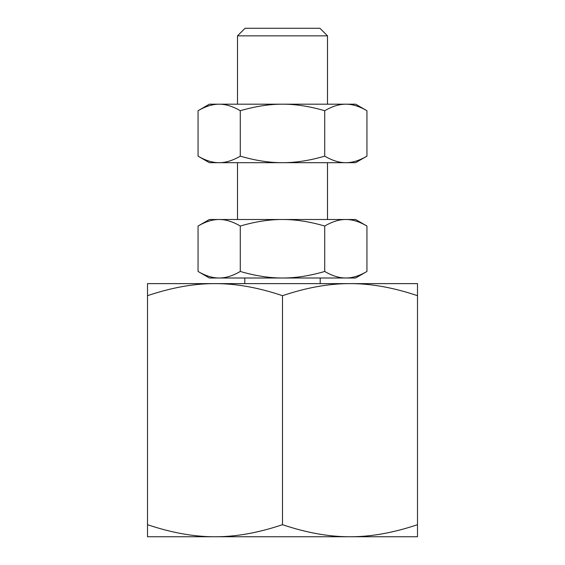 <?xml version="1.0" encoding="UTF-8"?>
<svg xmlns="http://www.w3.org/2000/svg" width="565" height="565" viewBox="0 0 565 565"><rect width="100%" height="100%" fill="white"/><g stroke="black" fill="none" stroke-linecap="round" stroke-linejoin="round"><path stroke-width="0.85" d="M282.5 295.686C306.647 287.557 329.148 283.538 350.003 283.623C370.852 283.538 393.353 287.557 417.5 295.686L417.5 283.623L214.997 283.623C235.852 283.538 258.353 287.557 282.5 295.686L282.5 524.694C258.353 532.816 235.852 536.835 214.997 536.75C194.148 536.835 171.647 532.816 147.5 524.694L147.5 536.75L350.003 536.75C329.148 536.835 306.647 532.816 282.5 524.694M147.5 524.694L147.5 295.686C171.647 287.557 194.148 283.538 214.997 283.623L147.5 283.623L147.5 295.686M417.5 524.694C393.353 532.816 370.852 536.835 350.003 536.75L417.5 536.75L417.5 295.686M237.498 104.186L237.498 35.842L245.069 28.278L319.931 28.278L327.502 35.842L327.502 104.186M237.498 35.842L327.502 35.842M237.498 219.503L237.498 162.685M327.502 162.685L327.502 219.503M244.815 283.623L244.815 278.001M320.186 278.001L320.186 283.623M355.625 219.503L366.939 226.028C359.382 221.628 352.348 219.453 345.829 219.503L355.625 219.503M198.061 226.028L209.375 219.503L219.171 219.503C225.689 219.453 232.731 221.628 240.28 226.028C255.387 221.628 269.456 219.453 282.5 219.503C295.544 219.453 309.613 221.628 324.72 226.028C332.269 221.628 339.311 219.453 345.829 219.503L219.171 219.503C212.652 219.453 205.618 221.628 198.061 226.028L198.061 271.468L209.375 278.001L219.171 278.001C212.652 278.044 205.618 275.868 198.061 271.468M324.72 271.468C309.613 275.868 295.544 278.044 282.5 278.001L345.829 278.001C352.348 278.044 359.382 275.868 366.939 271.468L355.625 278.001L345.829 278.001C339.311 278.044 332.269 275.868 324.72 271.468L324.72 226.028M245.069 28.278L319.931 28.278M366.939 271.468L366.939 226.028M240.28 271.468C232.731 275.868 225.689 278.044 219.171 278.001L282.5 278.001C269.456 278.044 255.387 275.868 240.28 271.468L240.28 226.028M355.625 104.186L366.939 110.719C359.382 106.319 352.348 104.144 345.829 104.186L355.625 104.186M198.061 110.719L209.375 104.186L219.171 104.186C225.689 104.144 232.731 106.319 240.28 110.719C255.387 106.319 269.456 104.144 282.5 104.186C295.544 104.144 309.613 106.319 324.72 110.719C332.269 106.319 339.311 104.144 345.829 104.186L219.171 104.186C212.652 104.144 205.618 106.319 198.061 110.719L198.061 156.159L209.375 162.685L219.171 162.685C212.652 162.734 205.618 160.559 198.061 156.159M324.72 156.159C309.613 160.559 295.544 162.734 282.5 162.685L345.829 162.685C352.348 162.734 359.382 160.559 366.939 156.159L355.625 162.685L345.829 162.685C339.311 162.734 332.269 160.559 324.72 156.159L324.72 110.719M366.939 156.159L366.939 110.719M240.28 156.159C232.731 160.559 225.689 162.734 219.171 162.685L282.5 162.685C269.456 162.734 255.387 160.559 240.28 156.159L240.28 110.719"/></g></svg>
